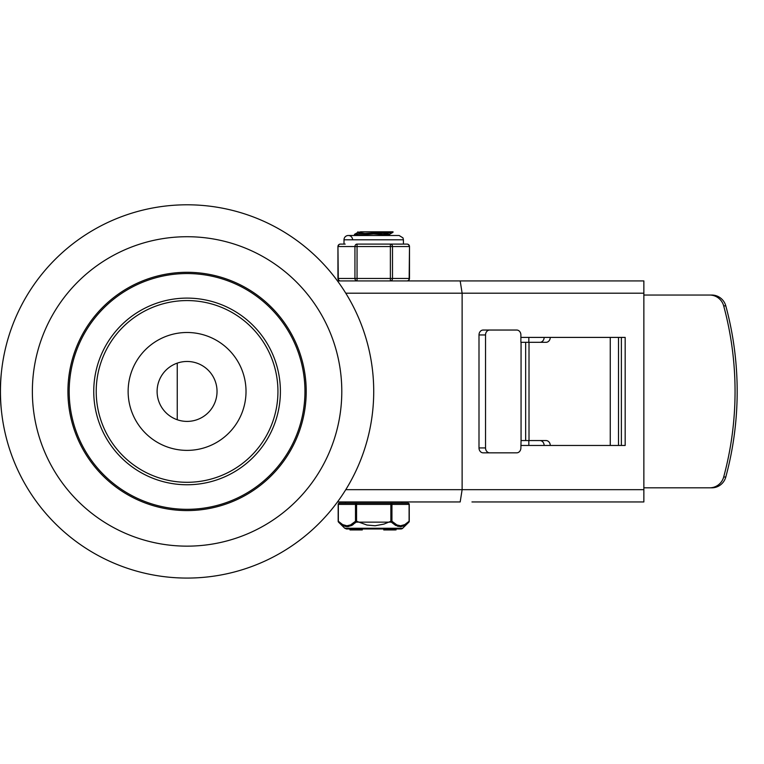 <?xml version="1.0" encoding="UTF-8"?>
<svg xmlns="http://www.w3.org/2000/svg" width="764" height="764" viewBox="0 0 764 764"><rect width="100%" height="100%" fill="white"/><g stroke="black" fill="none" stroke-linecap="round" stroke-linejoin="round"><path stroke-width="1.15" d="M341.794 391.435A154.72 154.72 0 0 1 109.72 525.422A154.72 154.72 0 0 1 109.72 257.449A154.72 154.72 0 0 1 341.794 391.435M306.211 391.435A119.136 119.136 0 0 0 127.502 288.257A119.136 119.136 0 0 0 127.502 494.614A119.136 119.136 0 0 0 306.211 391.435M373.72 391.435A186.645 186.645 0 0 1 93.752 553.069A186.645 186.645 0 0 1 93.752 229.802A186.645 186.645 0 0 1 373.72 391.435M246.018 391.435A58.943 58.943 0 0 0 157.604 340.391A58.943 58.943 0 0 0 157.604 442.48A58.943 58.943 0 0 0 246.018 391.435M277.943 391.435A90.868 90.868 0 0 1 141.646 470.127A90.868 90.868 0 0 1 141.646 312.743A90.868 90.868 0 0 1 277.943 391.435M304.951 391.435A117.876 117.876 0 0 1 128.132 493.525A117.876 117.876 0 0 1 128.132 289.346A117.876 117.876 0 0 1 304.951 391.435M280.398 391.435A93.323 93.323 0 0 1 140.414 472.257A93.323 93.323 0 0 1 140.414 310.614A93.323 93.323 0 0 1 280.398 391.435M217.033 391.435A29.958 29.958 0 0 1 172.091 417.383A29.958 29.958 0 0 1 172.091 365.488A29.958 29.958 0 0 1 217.033 391.435M393.852 280.923L390.375 280.923A2.454 2.13 -90 0 0 392.505 278.468L392.505 246.543A2.454 2.13 -90 0 0 390.375 244.088L390.375 280.923L407.04 280.923A2.454 2.454 0 0 0 409.494 278.468L409.494 246.543L409.16 278.468A2.454 2.13 90 0 1 407.04 280.923M340.4 280.923A2.454 2.13 -90 0 1 338.271 278.468L337.946 278.468A2.454 2.454 0 0 0 340.4 280.923L357.055 280.923L351.612 280.923L357.055 280.923L357.055 244.088A2.454 2.13 90 0 0 354.935 246.543L354.935 278.468A2.454 2.13 90 0 0 357.055 280.923L471.951 280.923M460.186 280.923L462.124 293.204L643.861 293.204L643.861 280.923L337.487 280.923M337.487 501.948L460.186 501.948L462.124 489.667L462.124 293.204L345.777 293.204M471.951 501.948L643.861 501.948L643.861 293.204M621.38 445.46L621.38 337.411M520.886 337.411L625.172 337.411L625.172 445.46L520.886 445.46M521.058 342.32L521.058 440.551L525.661 440.551L525.661 342.32L520.886 342.32L520.886 334.957A4.909 4.164 -90 0 0 516.731 330.038L483.163 330.038A4.909 4.164 90 0 0 478.999 334.957L478.999 447.924A4.909 4.164 90 0 0 483.163 452.832L489.686 452.832A4.909 4.164 -90 0 1 485.532 447.924L478.999 447.924M709.68 295.047A14.736 14.516 90 0 1 723.68 305.877A322.647 317.786 90 0 1 723.68 477.003A14.736 14.516 90 0 1 709.68 487.824L711.809 487.824A14.736 14.516 -90 0 0 725.8 477.003A322.647 317.786 -90 0 0 725.8 305.877A14.736 14.516 -90 0 0 711.809 295.047L643.861 295.047M521.058 440.551L520.886 447.924A4.909 4.164 -90 0 1 516.731 452.832L489.686 452.832M478.999 334.957L485.532 334.957A4.909 4.164 -90 0 1 489.686 330.038M550.252 337.411A4.909 4.259 90 0 1 545.993 342.32L525.661 342.32L525.661 440.551L545.993 440.551A4.909 4.259 90 0 1 550.252 445.46M544.13 337.411A4.909 4.259 -90 0 1 539.871 342.32M539.871 440.551A4.909 4.259 -90 0 1 544.13 445.46M643.861 487.824L709.68 487.824M485.532 334.957L485.532 447.924M528.831 337.411L528.831 342.32M528.831 440.551L528.831 445.46M386.613 234.882L372.335 233.86M364.8 233.364L357.896 232.418L360.809 231.807L391.025 231.807L358.736 233.755L354.486 234.347L354.401 235.331L390.948 232.714L393.011 232.256L391.025 231.807L393.04 231.807M378.724 235.493L389.525 234.271L389.65 235.493M389.525 234.271L382.63 233.326M356.406 234.882L364.781 235.493M390.872 503.18A1.232 1.06 90 0 1 391.942 504.402L390.872 504.402L390.872 503.18L339.407 503.18A1.232 1.06 90 0 0 338.337 504.402L355.499 504.402L355.499 521.268L356.559 521.268L356.559 504.402L390.872 504.402L390.872 521.268L391.942 521.268L391.942 504.402L409.093 504.402L409.093 521.268L404.777 524.61L400.565 525.785L396.879 524.925L391.942 521.268A1.232 0.955 -45.5 0 1 391.302 522.146L395.628 525.403L400.479 526.663L404.548 525.489L408.893 522.146A1.232 1.232 0 0 0 409.256 521.268L409.256 504.402A1.232 1.232 0 0 0 408.033 503.18L390.872 503.18L401.959 503.18L401.959 501.948M345.471 501.948L345.471 503.18L356.559 503.18L356.559 504.402L355.499 504.402A1.232 1.06 -90 0 1 356.559 503.18M344.755 528.258L346.484 528.965L400.957 528.965A2.454 2.454 0 0 0 402.676 528.258L344.755 528.258L338.548 522.146A1.232 0.955 -45.5 0 1 338.337 521.268L338.337 504.402M353.159 529.939L350.007 529.939L350.007 528.965L353.159 528.965L353.159 529.939L362.289 529.939L362.289 528.965M354.353 529.939L354.353 528.965L356.912 528.965L356.912 529.939M409.093 521.268A1.232 0.955 45.5 0 1 408.893 522.146L402.676 528.258M390.872 521.268L391.302 522.146L356.129 522.146L356.559 521.268L366.93 525.04L375.095 525.756L383.967 524.094L390.872 521.268M338.337 521.268L342.654 524.61L346.875 525.785L350.561 524.925L355.499 521.268A1.232 0.955 45.5 0 0 356.129 522.146L351.43 525.594L347.209 526.663L342.883 525.489L338.548 522.146L341.861 524.878M403.793 525.861L401.024 526.625L397.547 526.234M353.178 524.562L352.042 525.269M348.699 526.53L345.624 526.501L342.883 525.489M395.274 528.965L395.274 529.939L383.748 529.939L383.748 528.965M356.568 529.939L356.568 528.965M356.74 529.939L356.74 528.965M352.596 239.791A4.297 4.297 0 0 0 348.298 235.493A4.297 4.297 0 0 0 344.001 239.791L403.43 239.791L403.43 244.088L407.04 244.088L357.055 244.088M409.494 246.543A2.454 2.454 0 0 0 407.04 244.088A2.454 2.13 90 0 1 409.16 246.543L338.271 246.543A2.454 2.13 -90 0 1 340.4 244.088L344.001 244.088L344.001 239.791M390.375 244.088L395.16 244.088M401.826 244.108L396.115 244.108M345.194 244.088L340.4 244.088A2.454 2.454 0 0 0 337.946 246.543L338.271 278.468L409.494 278.468M643.861 489.667L345.777 489.667M723.68 305.877L725.8 305.877M725.8 477.003L723.68 477.003M610.255 337.411L610.255 445.46M618.496 445.46L618.496 337.411M529.013 440.551L529.013 342.32M384.512 528.965L384.512 529.939M409.093 504.402A1.232 1.06 -90 0 0 408.033 503.18M177.248 363.129L177.248 419.742M357.886 232.418L357.886 231.807M389.43 234.386L392.925 232.351M354.486 234.347L357.991 232.313M339.407 503.18A1.232 1.232 0 0 0 338.175 504.402L338.175 521.268A1.232 1.232 0 0 0 338.548 522.146M396.029 529.939L396.029 528.965M403.43 239.791L402.991 237.9L399.133 235.493L348.298 235.493M337.946 278.468L337.946 246.543"/></g></svg>
